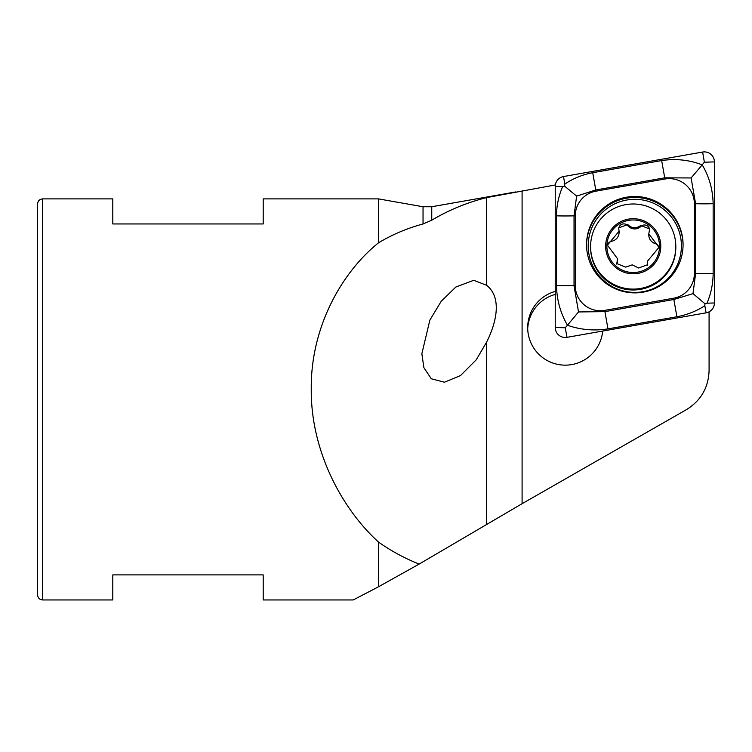<?xml version="1.0" encoding="UTF-8"?>
<svg xmlns="http://www.w3.org/2000/svg" width="752" height="752" viewBox="0 0 752 752"><rect width="100%" height="100%" fill="white"/><g stroke="black" fill="none" stroke-linecap="round" stroke-linejoin="round"><path stroke-width="1.13" d="M707.942 312.334L709.08 312.136L709.08 370.651C708.469 387.656 700.883 400.675 686.332 409.708L522.095 503.69L419.146 564.075L378.51 586.776L353.214 599.955L263.2 599.955L263.2 574.895L112.8 574.895L112.8 599.955L42.61 599.955C39.593 599.692 37.929 598.019 37.6 594.945L37.6 203.905C37.901 200.859 39.565 199.186 42.61 198.895L42.61 599.955M378.51 586.776L378.51 542.079C340.882 507.826 310.642 449.602 311.253 388.925C310.642 328.192 340.882 273.126 378.51 242.821L378.51 198.895L263.2 198.895L263.2 223.955L112.8 223.955L112.8 198.895L42.61 198.895M378.51 242.821C392.375 234.502 407.217 228.232 423.038 223.983L431.751 220.204C448.812 210.034 467.114 202.495 486.647 197.588L555.531 184.917M419.146 564.075C404.764 558.36 391.209 551.028 378.51 542.079M486.647 285.299C503.52 298.704 494.722 326.236 486.647 342.028L476.27 359.785L460.468 375.596L444.441 382.223L431.291 378.764L423.893 367.662L421.853 353.797L429.843 320.183L441.208 301.298L455.834 287.038L473.713 280.289L486.647 285.299L486.647 197.588M602.69 331.049A37.6 37.553 180 0 1 563.53 365.115A37.6 37.553 180 0 1 555.23 291.419M555.23 294.408A37.6 37.553 0 0 0 527.688 329.103M37.6 203.905L37.6 524.755M631.793 272.497A26.32 26.282 -0 0 0 656.665 234.351A26.32 26.282 -0 0 0 611.15 231.907A26.32 26.282 -0 0 0 631.793 272.497M632.206 264.864L638.617 268.013L647.716 264.666L647.322 261.367L658.987 247.361L648.807 233.825L649.634 228.993L640.723 225.459C636.164 228.815 631.849 228.514 627.788 224.566L618.68 227.894L619.084 231.249L607.409 245.152L617.599 258.801L616.772 263.557L625.683 267.12L632.206 264.864M590.593 246.553L590.593 247.436A42.61 42.554 -0 0 0 630.919 289.924A42.61 42.554 -0 0 0 675.813 247.436L675.813 246.553A42.61 42.554 -0 0 0 633.203 203.989A42.61 42.554 -0 0 0 590.593 246.553A42.61 42.554 -0 0 0 630.919 289.041A42.61 42.554 -0 0 0 675.813 246.553M631.727 273.747A27.57 27.533 -0 0 0 657.784 233.778A27.57 27.533 -0 0 0 610.098 231.231A27.57 27.533 -0 0 0 631.727 273.747M618.717 228.467A5.161 5.161 180 0 1 627.788 225.713A9.033 9.024 -0 0 0 640.723 226.606L640.723 225.459M640.723 226.606A5.161 5.161 180 0 1 649.606 229.567M648.797 233.825L648.797 234.944A9.033 9.024 -0 0 0 655.03 243.526L655.03 242.379M655.03 243.526A5.161 5.161 180 0 1 658.959 247.953M647.312 261.367L647.312 262.495A9.033 9.024 -0 0 0 647.51 264.356L647.51 263.209M647.51 264.356A5.161 5.161 180 0 1 647.688 265.24M616.8 264.14A5.161 5.161 180 0 1 617.072 262.974A9.033 9.024 -0 0 0 617.608 259.919L617.608 258.801M607.447 245.735A5.161 5.161 180 0 1 611.658 241.251A9.033 9.024 -0 0 0 619.093 232.377L619.093 231.249M586.56 244.691A48.25 48.184 0 0 0 634.81 292.876A48.25 48.184 0 0 0 683.07 244.691A48.25 48.184 0 0 0 634.81 196.498A48.25 48.184 0 0 0 586.56 244.691M595.998 191.158A25.07 25.032 0 0 0 575.28 215.805L575.28 285.704A25.07 25.032 0 0 0 604.702 310.36L673.632 298.224A25.07 25.032 0 0 0 694.35 273.568L694.35 203.67A25.07 25.032 0 0 0 664.928 179.014L595.998 191.158L595.772 189.965L576.624 196.103L574.03 215.843L575.28 215.805M563.511 176.541A10.03 10.011 0 0 0 555.23 186.402L555.23 327.477A10.03 10.011 0 0 0 566.999 337.338L706.119 312.841A10.03 10.011 0 0 0 714.4 302.971L714.4 161.906A10.03 10.011 0 0 0 702.631 152.045L563.511 176.541L564.799 184.071C573.297 178.384 582.603 174.596 592.726 172.706L661.666 160.561C675.766 158.446 689.274 159.875 702.189 164.876L704.37 162.206L714.4 161.906M578.523 311.948L567.44 325.24C560.475 313.161 556.828 299.992 556.48 285.741L556.48 215.843A17.55 0.921 0 0 0 574.03 215.843L574.03 285.741L578.523 311.948L604.918 311.629L673.848 299.493L693.006 293.628L695.6 273.606L695.6 203.707L691.107 177.961L702.189 164.876C709.145 176.532 712.802 189.476 713.15 203.707L713.15 273.606C713.037 283.899 710.978 293.759 706.974 303.197L704.972 303.761L704.821 305.754C696.333 311.196 687.027 314.862 676.894 316.752L607.964 328.887C593.864 331.03 580.356 329.818 567.44 325.24L565.25 327.778L566.999 337.338M556.48 215.843C556.583 205.559 558.642 195.821 562.656 186.628L564.649 186.176L564.799 184.071M691.107 177.961L664.712 177.82L664.928 179.014M576.624 196.103L564.649 186.176M704.972 303.761L693.006 293.628M423.038 223.983L423.038 206.744L378.51 198.895M431.751 220.204L431.751 206.744L423.038 206.744M522.095 503.69L522.095 190.811M486.647 524.238L486.647 342.028M627.788 225.713L627.788 224.566M617.072 262.974L617.072 261.828M611.658 241.251L611.658 240.114M683.06 245.18A48.25 48.184 0 0 0 634.81 197.485A48.25 48.184 0 0 0 586.56 245.18M588.205 245.866A46.605 46.549 0 0 0 658.113 286.174A46.605 46.549 0 0 0 658.113 205.559A46.605 46.549 0 0 0 588.205 245.866M706.974 303.197L714.4 302.971M704.821 305.754L706.119 312.841M704.37 162.206L702.631 152.045M562.656 186.628L555.23 186.402M565.25 327.778L555.23 327.477M661.666 160.561L664.712 177.82L595.772 189.965L592.726 172.706M713.15 203.707A17.55 0.921 0 0 1 695.6 203.707L694.35 203.67M713.15 273.606L694.35 273.568M676.894 316.752L673.632 298.224M607.964 328.887L604.702 310.36M556.48 285.741L575.28 285.704M431.751 206.744L515.703 191.939"/></g></svg>
